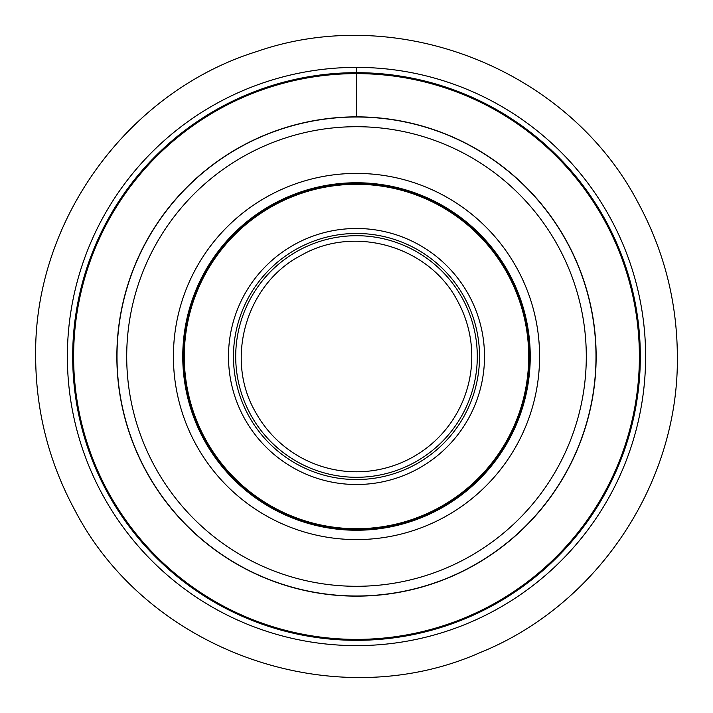 <?xml version="1.0" encoding="UTF-8"?>
<svg xmlns="http://www.w3.org/2000/svg" width="713" height="713" viewBox="0 0 713 713"><rect width="100%" height="100%" fill="white"/><g stroke="black" fill="none" stroke-linecap="round" stroke-linejoin="round"><path stroke-width="1.07" d="M457.675 301.225C429.538 246.404 354.53 224.399 301.225 255.325C246.404 283.471 224.399 358.47 255.325 411.775A115.292 115.292 0 0 0 411.775 457.675A115.292 115.292 0 0 0 457.675 301.225M462.505 298.587A120.8 120.8 0 0 0 298.587 250.495A120.8 120.8 0 0 0 250.495 414.413A120.8 120.8 0 0 0 414.413 462.514A120.8 120.8 0 0 0 462.505 298.587M468.842 295.129A128.019 128.019 0 0 0 295.129 244.158A128.019 128.019 0 0 0 244.158 417.871A128.019 128.019 0 0 0 417.871 468.842A128.019 128.019 0 0 0 468.842 295.129M205.371 439.065A172.207 172.207 0 0 0 439.056 507.629A172.207 172.207 0 0 0 507.629 273.944A172.207 172.207 0 0 0 273.944 205.371A172.207 172.207 0 0 0 205.371 439.065M508.77 273.32A173.509 173.509 0 0 1 439.68 508.77A173.509 173.509 0 0 1 204.23 439.68A173.509 173.509 0 0 1 273.32 204.239A173.509 173.509 0 0 1 508.77 273.32M508.975 273.204A173.74 173.74 0 0 1 439.796 508.975A173.74 173.74 0 0 1 204.025 439.796A173.74 173.74 0 0 1 273.204 204.025A173.74 173.74 0 0 1 508.975 273.204M195.825 444.279A183.081 183.081 0 0 0 444.279 517.175A183.081 183.081 0 0 0 517.175 268.73A183.081 183.081 0 0 0 268.721 195.825A183.081 183.081 0 0 0 195.825 444.279M146.325 471.32A239.488 239.488 0 0 0 471.32 566.675A239.488 239.488 0 0 0 566.675 241.68A239.488 239.488 0 0 0 241.68 146.325A239.488 239.488 0 0 0 146.325 471.32M146.192 471.391A239.648 239.648 0 0 0 471.391 566.808A239.648 239.648 0 0 0 566.808 241.609A239.648 239.648 0 0 0 241.609 146.192A239.648 239.648 0 0 0 146.192 471.391A239.648 239.648 0 0 0 471.391 566.808A239.648 239.648 0 0 0 566.808 241.609A239.648 239.648 0 0 0 241.609 146.192A239.648 239.648 0 0 0 146.192 471.391M605.578 220.433A283.819 283.819 0 0 0 220.433 107.422A283.819 283.819 0 0 0 107.422 492.567A283.819 283.819 0 0 0 492.567 605.578A283.819 283.819 0 0 0 605.578 220.433M356.5 116.861L356.5 67.37M248.525 415.492A123.037 123.037 0 0 1 297.508 248.525A123.037 123.037 0 0 1 464.475 297.517A123.037 123.037 0 0 1 415.492 464.475A123.037 123.037 0 0 1 248.525 415.492M204.738 439.404A172.929 172.929 0 0 0 439.404 508.262A172.929 172.929 0 0 0 508.262 273.596A172.929 172.929 0 0 0 273.596 204.738A172.929 172.929 0 0 0 204.738 439.404M154.837 466.667A229.791 229.791 0 0 0 466.667 558.163A229.791 229.791 0 0 0 558.163 246.333A229.791 229.791 0 0 0 246.333 154.837A229.791 229.791 0 0 0 154.837 466.667M604.758 220.878A282.883 282.883 0 0 0 220.878 108.251A282.883 282.883 0 0 0 108.242 492.122A282.883 282.883 0 0 0 492.122 604.758A282.883 282.883 0 0 0 604.758 220.878M610.23 217.884A289.13 289.13 0 0 0 67.37 356.5A289.13 289.13 0 0 0 428.032 636.638A289.13 289.13 0 0 0 610.23 217.884M638.073 202.679C568.564 69.473 398.665 2.13 256.778 51.541C127.502 91.719 33.654 221.128 35.65 356.5C35.864 411.062 48.956 462.336 74.927 510.321C148.233 651.771 334.397 717.153 480.054 652.609C597.441 605.346 678.928 483.084 677.35 356.5C677.136 301.938 664.044 250.664 638.073 202.679"/></g></svg>
